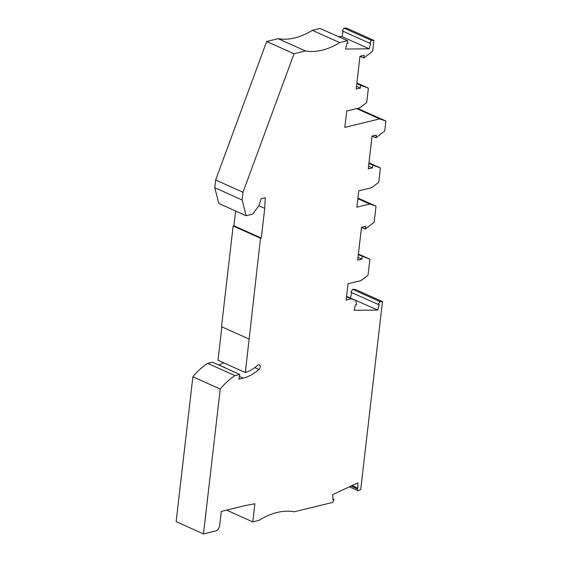 <?xml version="1.0" encoding="UTF-8"?>
<svg xmlns="http://www.w3.org/2000/svg" width="562" height="562" viewBox="0 0 562 562"><rect width="100%" height="100%" fill="white"/><g stroke="black" fill="none" stroke-linecap="round" stroke-linejoin="round"><path stroke-width="0.84" d="M294.017 53.748L243.002 192.274L215.653 179.995L266.669 41.476L294.017 53.748L305.461 50.959A83.429 53.242 114.2 0 0 339.708 42.614L347.478 40.724L347.934 43.393L346.916 43.4L345.553 49.049L369.269 48.81L370.632 43.162L369.606 43.176L371.405 40.401L373.906 40.373L372.655 51.191L363.86 57.998L364.176 55.259L359.989 56.277L356.189 89.112L360.375 88.094L360.692 85.354L368.377 88.15L366.712 102.537L359.631 107.89L346.712 111.037L344.822 127.391L379.652 118.905L356.701 108.599M214.761 187.708L242.11 199.981L246.177 215.745L218.829 203.472L214.761 187.708L215.653 179.995M242.11 199.981L243.002 192.274M246.177 215.745L252.64 214.171L259.026 205.488L261.063 198.751L265.257 197.726L264.716 208.383L261.281 238.049L260.501 238.239L245.341 372.543L218 360.27L221.864 326.838M332.873 498.831L333.969 499.323L332.852 502.379L294.263 511.778A83.429 53.242 -65.8 0 0 259.04 520.363L252.781 521.887L254.881 503.735L244.575 505.723L221.287 511.399L219.665 525.414A5.009 3.196 114.2 0 1 215.604 530.942L203.472 533.9L176.131 521.627L192.885 376.786A55.617 35.497 -65.8 0 1 207.645 363.354L212.45 362.181L239.798 374.454L238.948 379.202L243.17 378.177A46.161 29.463 -65.8 0 0 258.949 369.459A2.782 1.777 -65.8 0 0 260.255 366.881A2.782 1.777 -65.8 0 0 259.433 364.857A2.782 1.777 -65.8 0 0 257.649 365.321A40.605 25.915 -65.8 0 1 245.341 372.543M239.798 374.454L234.986 375.627L207.645 363.354M203.472 533.9L220.234 389.059A55.617 35.497 -65.8 0 1 234.986 375.627M333.969 499.323L332.894 499.829L332.795 494.532L357.832 482.891L357.931 488.188L352.086 485.568M379.989 301.632L378.17 304.442L350.821 292.17L352.648 289.36L379.989 301.632L382.469 301.604L360.727 489.53L358.106 490.745L356.849 488.687L357.931 488.188M378.17 304.442L379.188 304.428L377.826 310.076L354.116 310.315L355.472 304.667L356.498 304.66L355.788 300.508L346.508 296.862M358.331 254.656L369.88 259.187L368.026 275.261L360.937 280.614L348.026 283.761L346.136 300.115L351.074 298.907M362.202 256.391L361.886 259.131L358.015 257.396M357.945 198.035L376.02 206.149L374.159 222.229L365.363 229.036L365.686 226.296L361.499 227.315L357.699 260.15L361.886 259.131M376.02 206.149L369.796 204.041L356.884 207.188L358.774 190.834L371.693 187.687L378.774 182.341L380.439 167.947L372.761 165.151L372.444 167.89L368.574 166.155M379.652 118.905L385.869 121.013L384.717 130.988L375.922 137.795L376.238 135.056L372.051 136.074L368.258 168.916L372.444 167.89M377.826 310.076L349.782 297.811M350.484 297.804L351.742 292.577M352.648 289.36L355.121 289.332L382.469 301.604M223.648 362.806A46.161 29.463 -65.8 0 1 218.766 365.012M235.647 211.024L233.94 225.776L233.153 225.966L221.505 326.677L248.847 338.956M266.669 41.476L278.12 38.687A83.429 53.242 114.2 0 0 312.36 30.341L320.136 28.451L347.478 40.724M338.24 36.572L341.921 36.537L343.185 31.31M369.606 43.176L342.265 30.903L344.063 28.128L346.557 28.1L373.906 40.373M385.869 121.013L357.53 108.403M305.461 50.959L278.12 38.687M312.36 30.341L339.708 42.614M369.269 48.81L341.921 36.537M360.017 56.27L363.86 57.998M356.898 82.993L368.377 88.15M356.828 83.619L360.692 85.354M372.079 136.074L375.922 137.795M368.89 163.416L372.761 165.151M368.96 162.797L380.439 167.947M361.521 227.308L365.363 229.036M358.408 254.038L369.88 259.187M346.564 296.371L355.788 300.508M351.011 486.067L356.849 488.687M349.374 486.825L358.106 490.745M226.556 510.113L252.781 521.887M220.234 389.059L192.885 376.786M225.271 367.934L224.428 367.555M224.835 367.471L221.302 366.157M258.836 205.741L264.716 208.383M233.94 225.776L261.281 238.049M233.153 225.966L260.501 238.239M369.796 204.041L357.868 198.688M360.375 88.094L356.512 86.358M344.063 28.128L371.405 40.401M243.17 378.177L239.433 376.498M258.949 369.459L254.804 367.604"/></g></svg>
